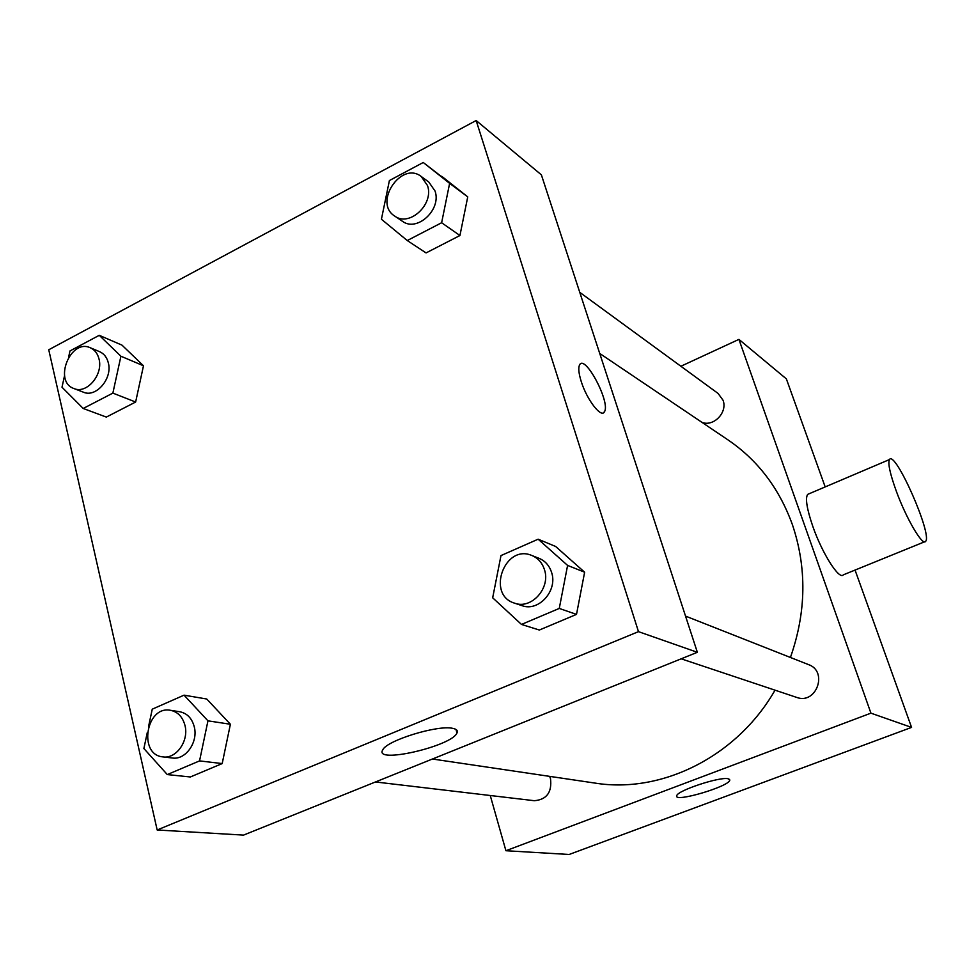 <?xml version="1.0" encoding="UTF-8"?>
<svg xmlns="http://www.w3.org/2000/svg" width="975" height="975" viewBox="0 0 975 975"><rect width="100%" height="100%" fill="white"/><g stroke="black" fill="none" stroke-linecap="round" stroke-linejoin="round"><path stroke-width="1.46" d="M680.891 366.259L738.928 339.385L786.374 378.897L825.179 486.927M855.051 570.07L911.564 727.399L569.132 854.478L505.915 850.724L490.254 795.515M790.42 657.467C806.337 612.093 806.971 567.755 792.322 524.428C779.196 488.378 757.807 460.237 728.167 440.018L599.735 353.462M432.449 759.013L595.091 783.096C661.659 793.906 737.1 756.576 775.027 690.166M738.928 339.385L870.919 713.152L505.915 850.724M375.472 781.962L534.3 800.707C546.719 799.646 552.118 792.285 550.497 778.635L549.656 776.368M701.963 422.358C713.688 427.087 727.838 412.254 723.023 400.201L718.063 393.425L579.772 292.354M685.535 616.102L808.555 664.621C828.384 671.458 816.282 704.901 796.685 697.405L681.172 658.82M870.919 713.152L911.564 727.399M728.142 778.745L729.787 780.122C729.544 786.423 673.944 802.888 676.735 795.819C676.613 790.835 719.794 776.478 728.142 778.745M924.532 541.82L843.338 574.836C839.268 580.271 822.169 553.41 812.797 526.354C806.861 508.974 805.143 498.322 807.641 494.386L809.177 493.728M896.366 491.351C890.029 473.813 887.725 463.222 889.444 459.566C895.026 449.475 932.856 535.275 925.568 541.405C922.679 546.427 906.348 518.688 896.366 491.351M541.381 174.854L697.357 652.299L243.531 835.112L157.17 829.981L48.75 349.769L476.153 120.522L541.381 174.854M206.737 699.014L230.392 724.254L222.19 763.571L190.357 776.977L222.19 763.571L230.392 724.254L206.737 699.014L184.056 695.163L207.955 720.842L199.546 760.902L167.286 774.577L143.886 748.532L147.249 732.7M441.687 176.256L467.744 196.877L459.932 235.523L426.063 252.915L459.932 235.523L467.744 196.877L423.247 162.496L449.621 183.373L441.626 222.739L407.258 240.545L381.42 219.241L389.403 180.546L423.247 162.496M476.153 120.522L638.479 631.654L157.17 829.981M122.009 345.15L143.483 365.783L135.635 402.029L106.324 417.081L135.635 402.029L143.483 365.783L122.009 345.15L99.255 335.315L120.912 356.228L112.868 393.108L83.216 408.476L61.998 387.209L64.557 375.619M555.604 546.451L584.634 572.215L576.505 614.384L539.346 630.033L576.505 614.384L584.634 572.215L555.604 546.451L538.139 539.199L567.596 565.415L559.26 608.437L521.479 624.439L492.668 597.797L500.992 555.567L538.139 539.199M638.479 631.654L697.357 652.299M452.717 728.349C456.678 729.129 458.104 730.677 456.982 733.005C451.778 746.302 373.462 764.315 382.748 749.897C386.551 740.5 437.848 724.705 452.717 728.349M581.222 381.481C578.723 373.449 578.163 367.953 579.54 364.979C584.781 353.45 610.911 402.821 604.415 411.791C601.368 418.555 586.852 399.787 581.222 381.481M579.528 364.991C584.768 353.45 610.898 402.821 604.403 411.791L603.306 412.839M514.52 603.147L521.857 605.597C538.614 612.166 558.005 590.582 551.558 572.337C549.339 565.561 545.171 560.893 539.053 558.334L531.862 555.494C504.721 543.599 486.074 594.799 514.52 603.147C531.375 609.753 550.912 587.998 544.44 569.607C542.21 562.782 538.017 558.078 531.862 555.494M567.596 565.415L584.634 572.215M559.26 608.437L576.505 614.384M521.479 624.439L539.346 630.033M148.602 726.375L152.258 709.166L184.056 695.163M162.959 756.892L172.38 758.002C185.64 760.207 198.4 742.036 194.257 726.765C191.929 718.246 187.09 713.249 179.753 711.75L170.406 710.287C146.031 705.388 138.011 754.967 162.959 756.892C176.268 759.111 189.113 740.793 184.97 725.412C182.63 716.832 177.779 711.799 170.406 710.287M207.955 720.842L230.392 724.254M199.546 760.902L222.19 763.571M167.286 774.577L190.357 776.977M394.717 216.072L402.443 221.276C416.971 232.44 441.76 209.613 435.045 191.039L428.793 182.02L421.237 176.499C401.286 160.656 373.12 202.861 394.717 216.072C409.305 227.297 434.253 204.262 427.513 185.579L421.237 176.499M449.621 183.373L467.744 196.877M441.626 222.739L459.932 235.523M407.258 240.545L426.063 252.915M68.616 357.167L69.993 350.927L99.255 335.315M73.966 388.55L83.411 392.194C96.086 397.958 112.722 378.446 108.322 362.846C106.921 357.374 104.02 353.657 99.621 351.683L90.273 347.758C70.395 338.349 53.101 381.603 73.966 388.55C86.678 394.351 103.399 374.692 99.011 358.995C97.61 353.486 94.697 349.745 90.273 347.758M120.912 356.228L143.483 365.783M112.868 393.108L135.635 402.029M83.216 408.476L106.324 417.081M807.641 494.386L889.444 459.566M729.532 779.305L729.787 780.122M455.983 729.458L456.982 733.005"/></g></svg>
